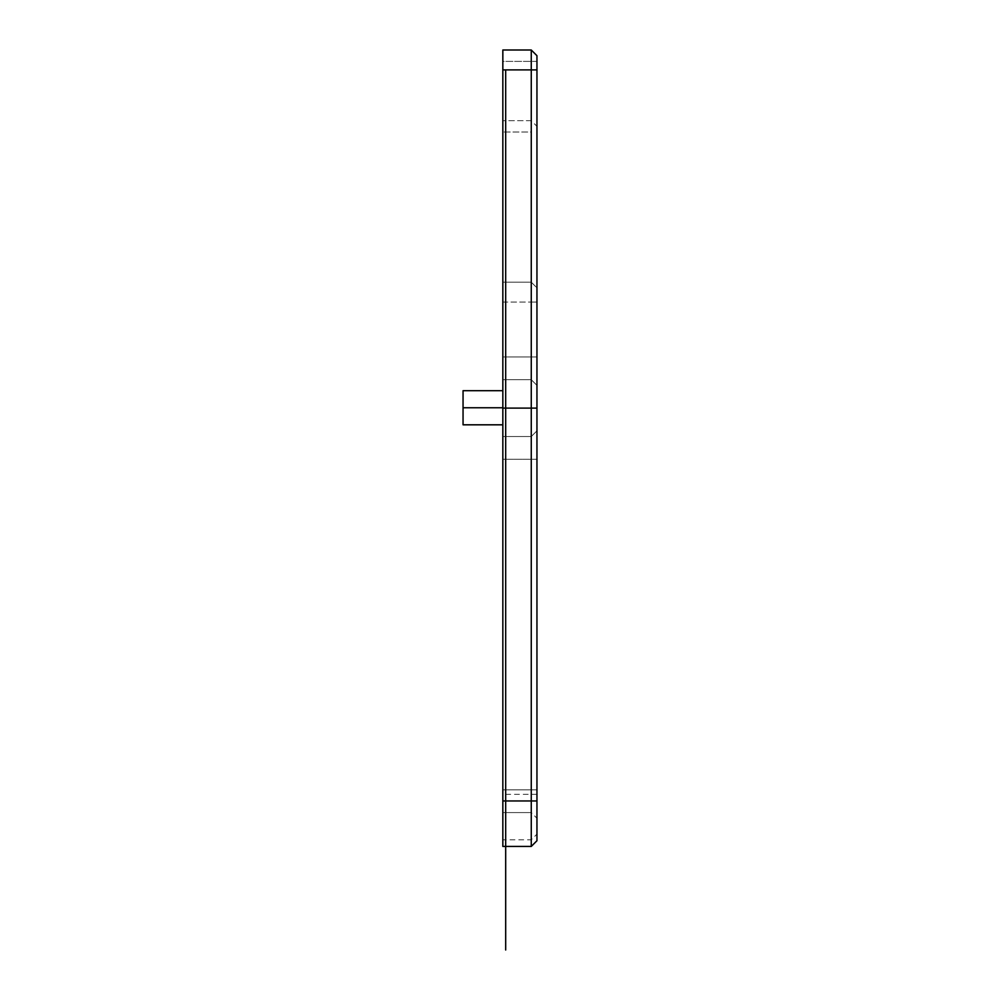 <?xml version="1.0" encoding="UTF-8"?>
<svg xmlns="http://www.w3.org/2000/svg" width="1000" height="1000" viewBox="0 0 1000 1000"><rect width="100%" height="100%" fill="white"/><g stroke="black" fill="none" stroke-linecap="round" stroke-linejoin="round"><path stroke-width="0.75" stroke-dasharray="5 3.75" d="M531.263 50L502.837 50L531.263 50L502.837 50L502.837 356.95L502.837 50L531.263 50L531.263 846.438L502.837 846.438L502.837 839.8L531.263 839.8L536.95 834.112L536.95 55.688M502.837 61.375L502.837 379.688L502.837 356.95L502.837 379.688L502.837 356.95L502.837 379.688L502.837 356.95L502.837 379.688L502.837 356.95L502.837 379.688L502.837 356.95L531.263 356.95L531.263 132.037L531.263 379.688L531.263 356.95L531.263 379.688L502.837 379.688L531.263 379.688L531.263 356.95L531.263 379.688L502.837 379.688L531.263 379.688L531.263 356.95L531.263 379.688L502.837 379.688L531.263 379.688L531.263 356.95L531.263 379.688L502.837 379.688L531.263 379.688L531.263 356.95L502.837 356.95L531.263 356.95L502.837 356.95L531.263 356.95L502.837 356.95L531.263 356.95L502.837 356.95L531.263 356.95L502.837 356.95L502.837 61.375L531.263 61.375L502.837 61.375M502.837 50L502.837 839.8M502.837 812.575L502.837 436.538L502.837 812.575L502.837 789.825L502.837 812.575L502.837 789.825L502.837 812.575L502.837 789.825L502.837 812.575L531.263 812.575L531.263 459.275L531.263 812.575L502.837 812.575L531.263 812.575L531.263 789.825L531.263 812.575L502.837 812.575L531.263 812.575L531.263 789.825L531.263 812.575L502.837 812.575L531.263 812.575L531.263 789.825L531.263 812.575L502.837 812.575L531.263 812.575L531.263 789.825L531.263 812.575L502.837 812.575M502.837 459.275L502.837 789.825L531.263 789.825L502.837 789.825L531.263 789.825L502.837 789.825L531.263 789.825L502.837 789.825L531.263 789.825L502.837 789.825L531.263 789.825L502.837 789.825L502.837 436.538L502.837 789.825L502.837 436.538L502.837 789.825L502.837 436.538L502.837 459.275L531.263 459.275L531.263 436.538L531.263 459.275L531.263 436.538L502.837 436.538L531.263 436.538L531.263 459.275L531.263 436.538L502.837 436.538L531.263 436.538L531.263 459.275L531.263 436.538L502.837 436.538L531.263 436.538L531.263 459.275L531.263 436.538L502.837 436.538L531.263 436.538L531.263 459.275L502.837 459.275M502.837 282.175L502.837 302.075L502.837 282.175L531.263 282.175L502.837 282.175L531.263 282.175L531.263 302.075L531.263 282.175L536.95 287.863L531.263 282.175L502.837 282.175L531.263 282.175L536.95 287.863M536.95 818.25L536.95 430.85L536.95 818.25L536.95 430.85L536.95 818.25L536.95 430.85L536.95 818.25L536.95 430.85L536.95 818.25L531.263 812.575M536.95 840.75L536.95 834.112M536.95 61.375L536.95 385.375L536.95 61.375L531.263 61.375L536.95 61.375M536.95 459.275L536.95 789.825L536.95 430.85L536.95 459.275L531.263 459.275L536.95 459.275M502.837 379.688L531.263 379.688L502.837 379.688L531.263 379.688L536.95 385.375L531.263 379.688L536.95 385.375L531.263 379.688L536.95 385.375L531.263 379.688L536.95 385.375L531.263 379.688L536.95 385.375L531.263 379.688L502.837 379.688L531.263 379.688L502.837 379.688L531.263 379.688L502.837 379.688L531.263 379.688L502.837 379.688L531.263 379.688L502.837 379.688L531.263 379.688L536.95 385.375M531.263 436.538L502.837 436.538L531.263 436.538L536.95 430.85L531.263 436.538L536.95 430.85L531.263 436.538L536.95 430.85L531.263 436.538L536.95 430.85L531.263 436.538L536.95 430.85L531.263 436.538L502.837 436.538L531.263 436.538L502.837 436.538L531.263 436.538L502.837 436.538L531.263 436.538L502.837 436.538L531.263 436.538L502.837 436.538L531.263 436.538L536.95 430.85L531.263 436.538L536.95 430.85L531.263 436.538L536.95 430.85L531.263 436.538L536.95 430.85L531.263 436.538L502.837 436.538M531.263 132.037L531.263 120.662L531.263 132.037L502.837 132.037L531.263 132.037M531.263 120.662L502.837 120.662L531.263 120.662L536.95 126.35M463.05 407.75L463.05 424.812L502.837 424.812L502.837 390.7L463.05 390.7L463.05 407.75L502.837 407.75M502.837 69.9L536.95 69.9M502.837 302.075L531.263 302.075L502.837 302.075M536.95 794.325L502.837 794.325M536.95 789.825L531.263 789.825L536.95 789.825M531.263 356.95L536.95 356.95L531.263 356.95M531.263 302.075L536.95 302.075L531.263 302.075"/><path stroke-width="1.5" d="M536.95 408.113L531.263 408.113L531.263 50L536.95 55.688L536.95 840.75L531.263 846.438L531.263 408.113L502.837 408.113L502.837 800.962L536.95 800.962M536.95 69.9L502.837 69.9L502.837 408.113M536.95 840.75L531.263 846.438L502.837 846.438L502.837 800.962M502.837 69.9L502.837 50L531.263 50L536.95 55.688L531.263 50M463.05 424.812L502.837 424.812L502.837 390.7L463.05 390.7L463.05 424.812M505.688 69.9L505.688 950M463.05 407.75L502.837 407.75"/></g></svg>
